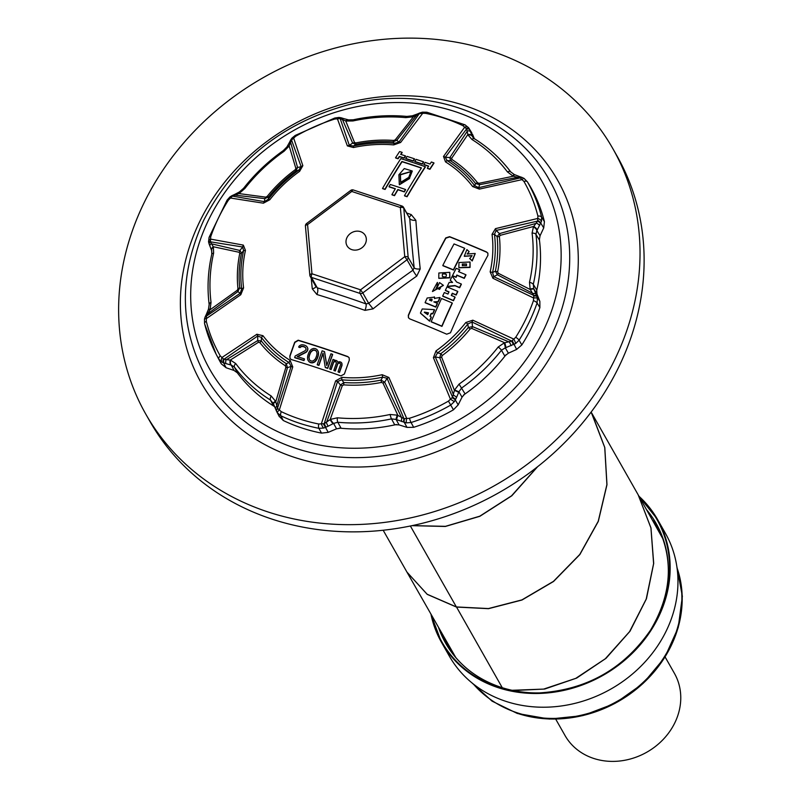 <?xml version="1.0" encoding="UTF-8"?>
<svg xmlns="http://www.w3.org/2000/svg" width="801" height="801" viewBox="0 0 801 801"><rect width="100%" height="100%" fill="white"/><g stroke="black" fill="none" stroke-linecap="round" stroke-linejoin="round"><path stroke-width="1.2" d="M338.062 371.764A406.327 122.833 25.8 0 1 339.374 372.225L339.514 372.475A422.798 161.802 -71.7 0 1 342.007 365.386A423.178 104.14 -92.6 0 1 341.997 363.734A419.123 25.952 -113.2 0 1 341.687 362.963L341.546 362.713A412.545 67.184 -136.8 0 0 340.866 362.142A409.091 123.674 -154.2 0 0 339.814 361.772A408.76 167.389 -173.1 0 0 338.923 361.792A413.626 200.58 157.4 0 0 337.822 362.402A419.193 25.962 -113.2 0 1 337.351 361.241A412.185 67.124 -136.8 0 0 336.67 360.68A409.091 123.674 -154.2 0 0 335.619 360.32A409.171 167.559 -173.1 0 0 334.728 360.34A414.377 200.951 157.4 0 0 333.997 360.74A423.829 162.192 -71.7 0 1 334.317 359.859A409.091 123.674 -154.2 0 0 333.006 359.409A423.879 162.213 108.3 0 0 329.682 368.84A406.327 122.833 25.8 0 1 330.983 369.291A423.829 162.192 -71.7 0 1 333.586 361.922A414.197 200.861 -22.6 0 1 334.317 361.511A408.86 167.429 6.9 0 1 335.198 361.491A408.75 123.574 25.8 0 1 335.729 361.672A413.907 39.409 50.5 0 1 336.14 362.142A418.963 25.942 66.8 0 0 336.3 362.533A422.848 89.121 83.1 0 0 336.35 363.203A423.689 162.142 108.3 0 0 333.867 370.292A406.327 122.833 25.8 0 1 335.168 370.743A423.619 162.112 -71.7 0 1 337.662 363.664A418.492 199.469 -43.5 0 1 338.132 363.173A413.436 200.49 -22.6 0 1 338.503 362.963A409.411 181.487 -1.9 0 1 339.133 362.853A408.75 123.574 25.8 0 1 339.914 363.133A414.387 39.449 50.5 0 1 340.335 363.614A419.474 25.972 66.8 0 0 340.495 363.994A423.158 89.191 83.1 0 0 340.545 364.675A423.449 162.052 108.3 0 0 338.062 371.764L338.202 372.014A405.737 122.663 25.8 0 1 339.514 372.475M339.374 372.225A423.369 162.012 -71.7 0 1 341.867 365.146L342.007 365.386M309.416 359.619A417.201 64.751 -103.3 0 1 309.016 357.576A422.538 139.014 -81 0 1 309.386 355.724A423.419 162.032 -71.7 0 1 310.117 353.672A423.499 180.575 -62.1 0 1 310.998 351.989A420.355 204.165 -35.5 0 1 312.66 350.558A414.858 193.021 -9.8 0 1 313.642 350.227A410.262 152.941 14.4 0 1 315.033 350.347A409.511 89.932 36.6 0 1 316.215 351.058A413.106 14.258 56.8 0 1 316.645 351.699M347.774 356.555L349.126 357.707L349.306 360.2A422.988 161.872 108.3 0 0 344.4 374.017L340.906 375.899A405.476 122.583 -154.2 0 0 315.864 367.309A405.476 122.583 -154.2 0 0 291.284 359.539L289.992 358.488L289.822 356.024A422.988 161.872 -71.7 0 1 294.728 342.197L298.162 340.195A411.023 124.255 25.8 0 1 322.733 347.964A411.023 124.255 25.8 0 1 347.774 356.555L349.196 357.837M347.914 356.805A410.442 124.085 -154.2 0 0 298.302 340.445L294.868 342.448A422.417 161.652 -71.7 0 0 289.962 356.275L290.062 358.608M298.663 346.953A409.411 123.775 25.8 0 1 299.934 347.344A422.177 205.046 -35.5 0 1 300.765 346.623A416.931 193.982 -9.8 0 1 301.737 346.272A411.534 153.412 14.4 0 1 303.118 346.372A409.902 123.915 25.8 0 1 304.14 346.693A409.441 89.912 36.6 0 1 305.301 347.384A412.054 14.228 56.8 0 1 305.862 348.205A417.541 64.801 76.7 0 0 306.052 349.246A423.799 162.182 108.3 0 0 305.842 349.827A422.768 201.502 136.5 0 0 304.911 350.838A418.052 201.181 161.1 0 0 295.179 356.004A423.369 162.012 108.3 0 0 294.668 357.486A406.327 122.833 25.8 0 1 303.839 360.33A423.869 162.213 -71.7 0 1 304.36 358.848A406.778 122.974 -154.2 0 0 297.211 356.625A417.651 200.741 -18.5 0 1 305.882 352.12A421.306 204.635 -35.5 0 1 306.703 351.399A423.959 188.065 -57.2 0 1 307.384 350.307A423.869 162.213 -71.7 0 1 307.594 349.727A422.167 126.578 -85.4 0 1 307.754 348.475A415.008 25.702 -113.2 0 1 307.153 346.983A411.203 39.149 -129.5 0 0 306.342 346.082A409.842 95.83 -145.1 0 0 304.921 345.311A410.292 124.035 -154.2 0 0 303.899 344.991A411.344 145.772 -162.3 0 0 302.007 344.73A415.379 184.13 178.1 0 0 300.786 345.011A420.024 203.684 157.4 0 0 299.344 345.862A424.13 188.135 122.8 0 0 298.663 346.953L298.813 347.203A408.83 123.594 25.8 0 1 300.075 347.594A421.606 204.776 -35.5 0 1 300.906 346.873A416.36 193.712 -9.8 0 1 301.877 346.523A410.953 153.191 14.4 0 1 303.259 346.623A409.311 123.734 25.8 0 1 304.28 346.943A408.85 89.792 36.6 0 1 305.451 347.624A411.464 14.208 56.8 0 1 305.872 348.255M297.602 356.745A417.081 200.47 -18.5 0 1 306.022 352.37A420.745 204.355 -35.5 0 1 306.843 351.649A423.399 187.814 -57.2 0 1 307.524 350.558A423.298 161.992 -71.7 0 1 307.734 349.977A421.596 126.408 -85.4 0 1 307.894 348.725A414.427 25.662 -113.2 0 1 307.294 347.233L307.153 346.983M294.668 357.486L294.808 357.737A405.737 122.663 25.8 0 1 303.98 360.58A423.298 161.992 -71.7 0 1 304.5 359.098L304.36 358.848M308.095 360.36L308.235 360.61A409.541 23.68 54.4 0 1 309.216 361.912A405.897 94.898 34.9 0 1 310.648 362.703A406.608 147.284 16.3 0 1 312.3 362.903A411.454 188.325 -6.8 0 1 313.902 362.442A415.669 201.572 -22.6 0 1 314.983 361.802A420.635 200.49 -43.5 0 1 315.914 360.79A422.167 193.181 -52.5 0 1 316.485 359.989A423.078 183.469 -60.1 0 1 317.256 358.598A423.559 162.092 -71.7 0 1 318.197 355.954A422.908 134.248 -82.8 0 1 318.468 354.402A421.967 113.932 -89.5 0 1 318.518 353.441A420.485 88.631 -96.9 0 1 318.428 352.1A416.16 25.772 -113.2 0 1 317.967 350.968L317.827 350.728A413.416 23.91 -125.6 0 0 316.856 349.426A410.372 95.95 -145.1 0 0 315.424 348.635A411.003 148.876 -163.7 0 0 313.772 348.435A415.078 189.987 173.2 0 0 312.17 348.896A418.553 202.973 157.4 0 0 311.088 349.526A422.427 201.341 136.5 0 0 310.147 350.538A423.509 193.792 127.5 0 0 309.576 351.329A424.029 183.88 119.9 0 0 308.796 352.72A423.949 162.233 108.3 0 0 307.854 355.364A422.718 134.198 97.2 0 0 307.594 356.916A421.396 113.772 90.5 0 0 307.544 357.887A419.464 88.41 83.1 0 0 307.634 359.228A414.097 25.642 66.8 0 0 308.095 360.36A410.122 23.71 54.4 0 1 309.076 361.662A406.487 95.039 34.9 0 1 310.508 362.452A407.198 147.504 16.3 0 1 312.16 362.653A412.034 188.595 -6.8 0 1 313.752 362.192A416.25 201.852 -22.6 0 1 314.843 361.551A421.206 200.761 -43.5 0 1 315.764 360.54A422.738 193.441 -52.5 0 1 316.335 359.739A423.639 183.709 -60.1 0 1 317.116 358.347A424.13 162.303 -71.7 0 1 318.057 355.704A423.469 134.428 -82.8 0 1 318.327 354.152A422.538 114.082 -89.5 0 1 318.377 353.191A421.056 88.751 -96.9 0 1 318.287 351.849A416.73 25.812 -113.2 0 1 317.827 350.728M333.867 370.292L334.007 370.543A405.737 122.663 25.8 0 1 335.319 371.003A423.058 161.892 -71.7 0 1 337.802 363.914A417.922 199.189 -43.5 0 1 338.272 363.414A412.855 200.21 -22.6 0 1 338.643 363.213A408.83 181.226 -1.9 0 1 339.274 363.103A408.17 123.394 25.8 0 1 340.055 363.384A413.807 39.399 50.5 0 1 340.405 363.774M329.682 368.84L329.822 369.091A405.737 122.663 25.8 0 1 331.133 369.541A423.258 161.972 -71.7 0 1 333.727 362.162A413.616 200.58 -22.6 0 1 334.458 361.762A408.28 167.189 6.9 0 1 335.349 361.742A408.17 123.394 25.8 0 1 335.869 361.922A413.326 39.349 50.5 0 1 336.21 362.312M334.287 360.58A423.258 161.972 -71.7 0 1 334.458 360.11L334.317 359.859M337.852 362.382A418.623 25.922 -113.2 0 1 337.491 361.491L337.351 361.241M317.216 364.645A406.327 122.833 25.8 0 1 318.768 365.156A424.119 162.303 -71.7 0 1 323.043 353.091A420.665 73.031 78.8 0 0 325.256 367.329A406.327 122.833 25.8 0 1 327.599 368.13A423.949 162.243 -71.7 0 1 332.505 354.312A410.292 124.035 -154.2 0 0 330.943 353.782A423.999 162.263 108.3 0 0 326.758 365.526A420.745 70.939 -101.8 0 1 324.455 351.599A410.292 124.035 -154.2 0 0 322.122 350.828A424.13 162.303 108.3 0 0 317.216 364.645L317.356 364.896A405.737 122.663 25.8 0 1 318.908 365.406A423.559 162.092 -71.7 0 1 322.983 353.902M326.828 365.336A420.175 70.848 -101.8 0 1 324.595 351.849L324.455 351.599M325.256 367.329L325.396 367.579A405.737 122.663 25.8 0 1 327.739 368.38A423.389 162.022 -71.7 0 1 332.645 354.563L332.505 354.312M315.934 357.636A423.859 180.726 117.9 0 0 315.053 359.319A419.714 203.855 144.5 0 0 313.391 360.75A413.176 192.23 170.2 0 0 312.42 361.091A407.899 152.06 -165.6 0 0 311.028 360.971A407.068 89.392 -143.4 0 0 309.847 360.26A411.203 14.198 -123.2 0 0 309.276 359.429A417.772 64.841 -103.3 0 1 308.876 357.326A423.098 139.204 -81 0 1 309.246 355.474A423.989 162.253 -71.7 0 1 309.977 353.421A424.069 180.816 -62.1 0 1 310.858 351.739A420.925 204.445 -35.5 0 1 312.52 350.317A415.439 193.291 -9.8 0 1 313.501 349.977A410.853 153.151 14.4 0 1 314.893 350.097A410.102 90.062 36.6 0 1 316.075 350.808A413.686 14.278 56.8 0 1 316.635 351.639A419.253 65.071 76.7 0 0 317.036 353.732A423.579 139.354 99 0 0 316.665 355.574A424.119 162.303 108.3 0 0 315.934 357.636M341.867 365.146A423.749 104.27 -92.6 0 1 341.857 363.484A419.694 25.992 -113.2 0 1 341.546 362.713M411.003 171.664L400.41 174.828A421.947 76.065 79.5 0 0 400.72 182.308M311.229 278.237A420.245 74.473 79.6 0 0 312.29 288.831L316.916 294.518A420.245 128.32 25.9 0 1 340.725 302.057A420.245 128.32 25.9 0 1 364.956 310.367L373.056 308.866A420.245 204.075 -39.1 0 1 416.75 276.095L420.215 268.916A420.245 77.036 -100.6 0 1 415.869 220.295L411.243 214.608A420.245 125.767 -154.3 0 0 406.848 213.056M394.372 195.414L394.513 195.664A418.362 126.478 -154.2 0 0 393.281 195.254A418.362 126.478 -154.2 0 0 392.059 194.853L391.919 194.603A424.69 162.523 -71.7 0 1 395.354 188.716A417.611 126.248 -154.2 0 0 389.026 186.653A424.61 162.493 -71.7 0 1 390.317 184.48A417.091 126.087 25.8 0 1 405.476 189.477A424.61 162.493 108.3 0 0 404.185 191.649A417.611 126.248 -154.2 0 0 397.817 189.527A424.69 162.523 108.3 0 0 394.372 195.414A418.933 126.648 -154.2 0 0 391.919 194.603M395.253 188.876A417.041 126.077 -154.2 0 0 389.166 186.903L389.026 186.653M421.336 168.09A409.802 123.885 -154.2 0 0 411.784 164.886A409.802 123.885 -154.2 0 0 402.052 161.732A423.979 162.253 108.3 0 0 385.091 189.457A417.792 126.298 -154.2 0 0 382.658 188.676L382.518 188.435A424.47 162.433 -71.7 0 1 400.82 158.628A409.631 123.835 25.8 0 1 425.261 166.688A424.47 162.433 108.3 0 0 406.958 196.495A418.362 126.478 -154.2 0 0 404.475 195.644A424.55 162.473 -71.7 0 1 421.436 167.92A410.382 124.065 -154.2 0 0 401.912 161.482A424.55 162.473 108.3 0 0 384.951 189.206A418.362 126.478 -154.2 0 0 382.518 188.435M419.794 112.961L422.467 112.16L422.718 113.291L425.471 113.331A175.109 152.871 150.4 0 1 444.745 118.388A175.109 152.871 150.4 0 1 462.928 125.687L466.633 128.931L467.854 134.548A396.375 26.884 65.3 0 0 468.014 134.979L471.919 139.454A166.498 145.351 150.4 0 1 507.403 171.875L512.92 176.02A396.375 112.44 25.9 0 1 513.361 176.21L520.219 177.922L478.708 187.674L479.599 184.681L518.157 177.221A4.806 1.852 108.8 0 1 519.599 176.59L521.661 177.291A4.806 1.852 108.8 0 0 520.219 177.922L523.934 181.437A175.109 152.871 150.4 0 1 537.892 216.08L537.671 221.106L533.716 226.433L500.184 235.344L499.383 236.645A135.319 118.137 150.4 0 1 497.621 271.799L498.262 273.261L530.332 289.572L533.756 295.409L493.766 276.665L497.381 274.763L533.005 293.486A4.806 2.323 158.6 0 1 536.019 294.287L536.77 296.21A4.806 2.323 158.6 0 0 533.756 295.409L533.446 300.635A175.109 152.871 150.4 0 1 515.734 337.271L511.709 341.116L504.74 342.758L471.749 328.42L470.137 328.941A135.319 118.137 150.4 0 1 442.212 355.534L441.621 357.096L454.437 390.387L452.575 397.196L435.283 356.966L439.759 357.727L453.576 395.173A4.806 1.442 -153.7 0 1 456.49 397.526L455.489 399.549A4.806 1.442 -153.7 0 0 452.575 397.196L448.44 401.111A175.109 152.871 150.4 0 1 409.431 418.282L403.934 418.653L397.897 415.399L382.978 383.058L381.446 382.417A135.319 118.137 150.4 0 1 343.729 384.87L342.287 385.692L330.142 419.604L324.235 423.659L337.501 381.536L340.485 384.981L326.387 422.728L328.06 426.242L325.907 427.173L324.235 423.659L318.718 423.999A175.109 152.871 150.4 0 1 299.444 418.943A175.109 152.871 150.4 0 1 281.261 411.654L277.496 408.29L275.774 401.792A396.375 14.808 -113.7 0 1 275.534 401.221L271.179 395.974A166.498 145.351 150.4 0 1 235.704 363.544L230.628 360.19A396.375 124.515 -153.3 0 0 230.247 360.1L223.9 359.299L220.255 355.894A175.109 152.871 150.4 0 1 206.298 321.261L206.448 316.115L209.902 309.907A396.375 144.57 -71.9 0 1 210.122 309.316L211.033 302.337A166.498 145.351 150.4 0 1 213.617 253.156L213.396 247.068A396.375 18.163 -112.8 0 1 213.266 246.728L210.363 241.812L210.743 236.696A175.109 152.871 150.4 0 1 228.455 200.06L232.42 196.115L238.878 193.572A396.375 186.112 -22.6 0 1 239.399 193.261L244.916 188.425A166.498 145.351 150.4 0 1 284.045 151.289L288.941 146.263A396.375 146.663 -70.9 0 1 289.161 145.912L291.544 140.025L295.749 136.22A175.109 152.871 150.4 0 1 334.758 119.049L340.185 118.578L345.722 120.931A396.375 115.094 24.9 0 1 346.232 121.051L352.981 120.951A166.498 145.351 150.4 0 1 405.737 117.627L413.006 116.836A396.375 185.712 -21.5 0 1 413.466 116.706L419.894 113.562L422.718 113.291L400.61 142.488L393.702 144.911A8.481 2.563 -85 0 1 394.412 143.369L392.991 141.887L396.825 140.255L417.631 113.892L419.794 112.961L398.918 142.117L394.412 143.369A131.094 114.453 -29.6 0 0 353.451 146.032L349.316 145.331L340.185 118.578A4.806 1.832 107.7 0 1 341.596 117.917L343.759 118.608A4.806 1.832 107.7 0 0 342.347 119.269L352.66 143.089L349.316 145.331A8.481 6.198 -20.8 0 0 347.384 145.912L337.351 118.668A4.806 2.293 92 0 1 338.963 117.427L341.166 117.787A4.806 2.113 106.4 0 0 339.504 118.528M393.702 144.911A128.861 112.5 -29.6 0 0 353.441 147.534L347.384 145.912M290.653 140.185A4.806 1.772 28.2 0 1 290.733 139.855L291.964 138.092A4.806 1.872 41.5 0 1 293.617 137.942L302.848 165.677L299.604 171.364L298.683 170.273L296.03 170.773L297.551 167.499L290.553 142.047A4.806 1.442 26.3 0 0 289.461 142.398L290.463 140.385A4.806 1.442 26.3 0 1 291.544 140.025L301.136 166.688L298.683 170.273A131.094 114.453 -29.6 0 0 268.365 199.149L264.4 201.652L232.42 196.115L232.28 195.514L234.523 194.503L234.653 195.104L264.821 198.628L264.4 201.652A8.481 5.357 -79.7 0 0 263.409 203.184L230.287 198.007A4.806 0.621 50.9 0 1 229.917 196.946L231.809 195.734A4.806 0.541 64 0 0 231.869 196.495M299.604 171.364A128.861 112.5 -29.6 0 0 269.797 199.749L263.409 203.184M208.701 242.383A4.806 3.004 -7.1 0 1 208.56 241.872A4.806 3.004 -7.1 0 1 210.453 239.088L243.324 245.106L245.456 250.393A8.481 3.244 -167.4 0 0 243.594 250.673L241.481 253.216L239.93 250.473L211.124 243.734A4.806 2.323 -21.4 0 0 209.972 246.197L209.221 244.275A4.806 2.323 -21.4 0 1 210.363 241.812L242.643 246.988L243.594 250.673A131.094 114.453 -29.6 0 0 241.682 288.851L240.3 293.216L206.448 316.115A4.806 1.472 25.3 0 0 205.336 316.505A4.806 1.472 25.3 0 0 205.286 316.785M245.456 250.393A128.861 112.5 -29.6 0 0 243.574 287.919L240.781 294.728L206.257 318.678A4.806 0.951 10.7 0 0 204.465 319.068L205.126 316.946A4.806 1.181 23.8 0 1 206.338 316.695M221.336 363.884L218.843 359.128A177.932 155.334 150.4 0 1 216.11 354.132L218.563 358.838A178.122 155.504 150.4 0 0 221.336 363.884L226.112 367.739L223.519 362.773L221.887 362.082A4.806 2.864 -63.6 0 1 221.927 357.496L256.901 334.237L262.978 335.709A8.481 4.105 142.8 0 0 261.426 337.471L261.296 340.926L257.712 340.555L225.962 359.999A4.806 1.852 -71.2 0 0 225.982 363.604L223.519 362.773A4.806 2.183 -73 0 1 223.289 358.798M290.122 360.39L292.755 366.918L279.339 409.972A4.806 1.482 -34.5 0 0 277.436 412.865L276.525 411.213A4.806 2.043 -22.7 0 1 276.485 411.143L276.395 410.913A4.806 2.333 -22.5 0 1 276.355 410.823A4.806 2.333 -22.5 0 1 277.496 408.29L291.133 366.397L289.041 362.573A8.481 3.745 122.1 0 1 290.122 360.39A128.861 112.5 -29.6 0 1 262.978 335.709M414.417 158.788L414.558 159.039A424.13 162.303 108.3 0 0 413.206 161.101A408.51 123.494 -154.2 0 0 405.867 158.718L405.727 158.468A424.59 162.483 -71.7 0 1 407.078 156.405A408.31 123.434 25.8 0 1 414.417 158.788A424.69 162.523 108.3 0 0 413.066 160.861A409.101 123.674 -154.2 0 0 405.727 158.468M405.396 155.865L405.536 156.115A423.979 162.253 108.3 0 0 404.185 158.187A408.51 123.494 -154.2 0 0 399.459 156.686A423.799 162.182 108.3 0 0 398.107 158.768A409.281 123.734 -154.2 0 0 395.684 158.007L395.544 157.757A424.25 162.353 -71.7 0 1 399.599 151.559A407.499 123.194 25.8 0 1 402.022 152.31A424.37 162.403 108.3 0 0 400.67 154.373A408.31 123.434 25.8 0 1 405.396 155.865A424.55 162.463 108.3 0 0 404.044 157.937A409.101 123.674 -154.2 0 0 399.319 156.435A424.37 162.403 108.3 0 0 397.967 158.518A409.872 123.905 -154.2 0 0 395.544 157.757M402.022 152.31L402.172 152.56A423.799 162.182 108.3 0 0 400.951 154.413M408.76 177.381L410.933 171.544L400.27 174.578A422.517 76.165 79.5 0 0 400.59 182.388A422.517 203.895 -39.1 0 1 408.76 177.381M398.898 174.768L404.275 168.57L412.205 170.973L409.491 178.263A422.658 203.965 140.9 0 0 399.309 184.53A422.658 76.185 -100.5 0 1 398.898 174.768M423.499 161.822A424.59 162.483 108.3 0 0 422.147 163.885A409.101 123.674 -154.2 0 0 414.748 161.412A424.69 162.523 -71.7 0 1 416.099 159.349A408.31 123.434 25.8 0 1 423.499 161.822L423.639 162.072A424.029 162.273 108.3 0 0 422.287 164.135A408.51 123.494 -154.2 0 0 414.898 161.662L414.748 161.412M427.323 168.19A424.37 162.403 -71.7 0 1 428.665 166.117A409.101 123.674 -154.2 0 0 423.849 164.465A424.55 162.463 -71.7 0 1 425.201 162.393A408.31 123.434 25.8 0 1 430.017 164.055A424.37 162.403 -71.7 0 1 431.379 161.992A407.499 123.194 25.8 0 1 433.862 162.853A424.25 162.353 108.3 0 0 429.807 169.061A409.872 123.905 -154.2 0 0 427.323 168.19L427.464 168.44A409.281 123.734 -154.2 0 1 429.947 169.301A423.679 162.132 108.3 0 1 434.002 163.104L433.862 162.853M405.476 189.477L405.616 189.717A424.039 162.273 108.3 0 0 404.325 191.9A417.041 126.077 -154.2 0 0 397.947 189.767A424.13 162.303 108.3 0 0 394.513 195.664M409.431 418.282A4.806 0.551 -107.6 0 0 411.073 422.517L413.666 427.313A178.122 155.504 -29.6 0 0 453.476 409.792L450.713 405.066A177.932 155.334 150.4 0 1 411.073 422.517L406.247 422.868L396.685 419.694A391.869 125.717 -154.3 0 0 396.115 419.454L391.499 418.883A169.411 147.895 150.4 0 1 337.812 422.267L333.586 423.399L336.56 428.815L328.23 432.36L325.486 427.364L323.634 428.064A4.806 1.512 -109.5 0 1 321.331 423.799L335.639 380.875L341.917 377.341A8.481 2.563 95 0 0 341.727 379.814L343.859 382.528L340.485 384.981L342.287 385.692M341.917 377.341A128.861 112.5 -29.6 0 0 382.177 374.718L388.875 377.461L406.708 418.432A4.806 0.681 -78.7 0 0 406.247 422.868M515.734 337.271A4.806 1.222 -147.6 0 1 519.088 340.205L521.831 344.941A178.122 155.504 -29.6 0 0 539.894 307.564L537.081 302.978A177.932 155.334 150.4 0 1 519.088 340.205L515.624 343.539L505.882 347.624A391.869 195.935 157.5 0 0 505.291 347.814L501.456 350.227A169.411 147.895 150.4 0 1 461.626 388.004L458.913 391.809L462.037 397.146L458.182 404.875L455.298 399.939L454.327 401.661L450.432 399.158L433.401 357.687L436.014 350.888L437.466 352.911L440.82 353.652L439.759 357.727A8.481 1.582 159.9 0 0 441.621 357.096M436.014 350.888A128.861 112.5 -29.6 0 0 465.822 322.503L472.84 320.19L513.771 339.093A4.806 0.991 -118.2 0 1 515.624 343.539M537.892 216.08A4.806 2.273 166 0 1 541.596 217.051L544.42 221.667A178.122 155.504 -29.6 0 0 530.172 186.323L527.408 181.857A177.932 155.334 150.4 0 1 541.596 217.051L541.486 221.346L537.151 230.087A391.869 154.873 107.4 0 0 536.87 230.548L535.929 234.323A169.411 147.895 150.4 0 1 533.296 284.365L533.796 288.841L536.98 294.017L539.854 301.376L536.92 296.59L537.421 298.352A4.806 1.372 168.5 0 0 533.606 298.002L492.925 278.257L490.162 271.859A8.481 3.244 12.6 0 1 492.545 272.51L495.368 271.209L497.381 274.763A8.481 0.921 116.9 0 0 498.262 273.261M490.162 271.859A128.861 112.5 -29.6 0 0 492.044 234.333L495.469 228.645L537.801 218.433A4.806 2.563 -161 0 1 541.486 221.346M521.932 177.452A4.806 1.852 108.8 0 0 521.651 177.281L524.074 178.413L527.408 181.857L524.234 178.653A4.806 1.232 122.7 0 0 524.074 178.413A4.806 1.232 122.7 0 0 522.122 179.594L479.348 189.116L472.64 186.543A8.481 4.105 -37.2 0 1 474.723 185.712L475.564 183.499L479.599 184.681A8.481 1.622 77.7 0 1 479.038 183.289L513.361 176.21A4.806 0.791 113 0 1 514.693 174.698L519.599 176.59M472.64 186.543A128.861 112.5 -29.6 0 0 445.496 161.862L443.504 156.455L464.72 127.129A4.806 3.104 144.3 0 1 468.635 127.79L471.819 132.896M425.261 166.688L425.401 166.938A423.899 162.223 108.3 0 0 407.088 196.736A417.792 126.298 -154.2 0 0 404.615 195.895L404.475 195.644M409.491 178.263L412.275 171.094M409.631 178.513A422.087 203.684 140.9 0 0 399.449 184.771L399.309 184.53M428.555 166.278A408.51 123.494 -154.2 0 0 423.989 164.716L423.849 164.465M486.477 251.925L487.859 253.136L487.899 255.369A407.979 156.125 108.3 0 0 450.482 332.775L446.708 334.187A421.416 127.399 -154.2 0 0 409.812 318.918L408.43 317.727L408.31 315.334A418.202 160.04 -71.7 0 1 445.726 237.927L449.571 236.655A421.416 127.399 25.8 0 1 486.477 251.925L486.618 252.175A420.845 127.229 -154.2 0 0 449.711 236.906L445.867 238.167A417.621 159.82 108.3 0 0 408.45 315.574L408.51 317.847M487.929 253.256L486.618 252.175M446.347 274.563L446.227 274.393C442.923 273.281 441.711 274.042 442.583 276.655M466.542 264.13L462.467 264.27L462.437 265.772M428.415 313.041A420.215 158.578 -166.5 0 0 427.714 312.921A420.235 158.318 -166.3 0 0 425.892 312.59A420.315 157.256 -165.8 0 0 424.59 312.34A415.088 158.848 108.3 0 0 424.52 312.5M432.049 299.274L430.057 299.424A415.148 158.868 108.3 0 0 429.716 300.165M449.802 272.46L449.852 277.837L438.858 278.388M470.047 262.127L470.067 267.434L458.933 267.774M431.178 316.996L431.328 317.236A413.366 158.187 108.3 0 0 429.596 321.201A423.459 67.104 -136.3 0 0 420.595 313.291L420.455 313.041A424.029 67.194 43.7 0 1 429.456 320.951A413.937 158.408 -71.7 0 1 431.178 316.996A423.759 91.284 -142.9 0 0 429.987 316.175A414.257 158.528 -71.7 0 1 431.218 313.361A420.475 162.353 11.9 0 1 432.68 313.591A413.937 158.408 -71.7 0 1 434.422 309.667A420.004 173.477 -173.9 0 0 422.247 308.966A416.32 159.319 108.3 0 0 420.455 313.041M434.422 309.667L434.563 309.917A413.366 158.187 108.3 0 0 432.82 313.842A419.904 162.132 -168.1 0 0 431.359 313.612A413.676 158.308 108.3 0 0 430.558 315.434M434.432 296.981L434.693 298.513M434.502 297.101L427.173 298.012A416.32 159.319 108.3 0 0 425.101 302.578A423.298 127.97 25.8 0 1 435.674 306.883A413.937 158.408 -71.7 0 1 437.296 303.299A423.529 128.04 -154.2 0 0 433.902 301.907A421.536 23.96 -113.8 0 1 433.882 301.847A420.675 178.112 3.6 0 1 434.022 301.847A419.954 184.841 -0.9 0 1 434.132 301.847A420.675 178.112 3.6 0 1 434.272 301.847A419.894 185.391 -1.4 0 1 438.047 301.657A413.937 158.408 -71.7 0 1 439.979 297.481L440.119 297.722A413.366 158.187 108.3 0 0 438.187 301.897A419.313 185.141 178.6 0 0 434.412 302.087A420.104 177.872 -176.4 0 0 434.352 302.087M437.296 303.299L437.436 303.549A413.366 158.187 108.3 0 0 435.814 307.123A422.728 127.8 -154.2 0 0 425.241 302.818L425.101 302.578M443.404 285.426L432.52 291.534M437.246 286.518L437.106 286.277A416.961 106.153 -91.5 0 1 437.376 282.423L437.516 282.673A416.39 106.002 88.5 0 0 437.246 286.518L435.924 289.161M440.55 287.99L440.35 287.789A414.237 158.518 108.3 0 0 439.579 289.411A423.489 128.02 -154.2 0 0 437.036 288.37L436.895 288.13A424.049 128.2 25.8 0 1 439.439 289.161A414.818 158.738 -71.7 0 1 440.21 287.539L435.844 289.041L437.106 286.277M448.92 292.015A423.509 128.03 -154.2 0 0 445.496 290.583L445.356 290.342A424.069 128.2 25.8 0 1 448.991 291.854A412.625 157.907 108.3 0 0 447.959 294.047A424.029 128.19 -154.2 0 0 444.315 292.535A413.526 158.248 108.3 0 0 442.683 296.01A423.919 128.15 25.8 0 1 453.346 300.485A410.773 157.196 -71.7 0 1 454.978 297.001A424.029 128.19 -154.2 0 0 451.273 295.439A411.764 157.577 -71.7 0 1 452.315 293.246A424.069 128.2 25.8 0 1 456.019 294.808A410.773 157.196 -71.7 0 1 457.661 291.354A424.119 128.22 -154.2 0 0 446.998 286.888A413.526 158.248 108.3 0 0 445.356 290.342M457.661 291.354L457.802 291.604A410.182 156.966 108.3 0 0 456.159 295.058A423.509 128.03 -154.2 0 0 452.455 293.486A411.183 157.356 108.3 0 0 451.694 295.098M454.978 297.001L455.118 297.251A410.182 156.966 108.3 0 0 453.486 300.725A423.349 127.98 -154.2 0 0 442.823 296.26L442.683 296.01M452.475 282.443A422.467 78.087 -139.3 0 0 452.425 282.403A421.827 61.186 -134.8 0 0 452.245 282.232A421.747 59.254 -134.3 0 0 452.004 282.002A421.506 53.587 -132.9 0 0 450.402 280.4L450.262 280.16A422.077 53.657 47.1 0 1 451.864 281.762A422.317 59.334 45.7 0 1 452.104 281.992A422.397 61.266 45.2 0 1 452.285 282.152A423.038 78.198 40.7 0 1 452.545 282.353A412.835 157.987 108.3 0 0 452.505 282.443A422.958 177.432 -175.4 0 0 451.754 282.403A422.117 187.474 177.9 0 0 451.554 282.413A422.688 181.166 -177.7 0 0 449.191 282.363A413.526 158.248 108.3 0 0 447.228 286.408A421.046 192.54 -6.6 0 1 454.928 285.536A424.13 128.22 25.8 0 1 459.534 287.479A410.773 157.196 -71.7 0 1 461.246 283.975A424.089 128.21 -154.2 0 0 456.64 282.032A420.315 25.972 -126 0 0 452.215 276.195A413.526 158.248 108.3 0 0 450.262 280.16M461.246 283.975L461.386 284.225A410.182 156.966 108.3 0 0 459.674 287.729A423.559 128.05 -154.2 0 0 455.068 285.787A420.475 192.28 173.4 0 0 447.369 286.648L447.228 286.408M465.852 274.723L465.992 274.963A410.182 156.966 108.3 0 0 464.28 278.378A423.379 127.99 -154.2 0 0 456.97 275.304A411.964 149.216 104.5 0 0 456.129 277.336A423.439 128.01 -154.2 0 0 452.635 275.884L452.495 275.634A424.009 128.18 25.8 0 1 455.989 277.086A412.545 149.427 -75.5 0 1 456.83 275.063A423.939 128.16 25.8 0 1 464.139 278.137A410.773 157.196 -71.7 0 1 465.852 274.723A423.799 128.12 -154.2 0 0 458.542 271.649A412.996 165.837 -67.9 0 1 459.674 269.747A423.709 128.09 -154.2 0 0 456.18 268.295A413.526 158.248 108.3 0 0 452.495 275.634M459.674 269.747L459.814 269.997A412.415 165.607 112.1 0 0 458.983 271.389M475.243 253.597L472.23 260.966A417.852 58.433 -134.3 0 0 469.786 258.663L472.049 255.629L464.27 256.22L466.883 249.592A417.812 61.397 -135 0 1 469.136 251.644L467.173 253.997L475.173 253.466L472.089 260.715A418.422 58.513 45.7 0 0 469.646 258.413M472.099 255.759L464.34 256.34M469.136 251.644L467.263 254.117M464.61 248.25L464.75 248.5A413.366 158.187 108.3 0 0 453.506 270.047A423.248 127.95 -154.2 0 0 442.933 265.742L442.793 265.491A423.819 128.12 25.8 0 1 453.366 269.807A413.937 158.408 -71.7 0 1 464.61 248.25A422.007 127.579 -154.2 0 0 454.037 243.935A416.32 159.319 108.3 0 0 442.793 265.491M452.195 302.958L452.335 303.209A410.182 156.966 108.3 0 0 441.962 326.377A421.436 127.409 -154.2 0 0 431.298 321.902L431.158 321.662A422.007 127.579 25.8 0 1 441.822 326.137A410.773 157.196 -71.7 0 1 452.195 302.958A423.819 128.12 -154.2 0 0 441.531 298.493A413.526 158.248 108.3 0 0 431.158 321.662M442.442 276.415C445.676 277.557 446.888 276.796 446.087 274.142C443.113 272.801 441.902 273.552 442.442 276.415L442.372 276.375M436.895 288.13A415.389 158.958 108.3 0 1 439.549 282.573L443.333 285.296L432.45 291.414L437.376 282.423M439.979 297.481A419.263 194.072 171.2 0 0 435.474 298.212L434.613 298.553A423.699 128.09 -154.2 0 0 434.512 298.513L434.362 296.861M431.649 300.986A423.529 128.04 -154.2 0 0 429.486 300.115A415.729 159.089 -71.7 0 1 429.917 299.173L431.989 299.143L431.999 300.235A415.248 158.908 108.3 0 0 431.649 300.986M427.704 314.653A423.759 91.164 -142.8 0 0 424.33 312.37A415.669 159.069 -71.7 0 1 424.45 312.1A420.885 157.467 14.2 0 1 425.752 312.34A420.805 158.528 13.7 0 1 427.574 312.67A420.785 158.788 13.5 0 1 428.505 312.841A414.838 158.748 108.3 0 0 427.704 314.653M469.927 267.194L458.863 267.664L458.963 262.528L469.977 262.007L469.927 267.194M466.492 265.662L466.482 264L462.327 264.02L462.367 265.652L466.492 265.662M449.711 277.587L438.788 278.267L438.828 273.001L449.741 272.34L449.711 277.587M364.956 310.367A5.657 1.842 109.6 0 0 365.967 303.889L368.71 303.389A425.852 206.798 -39.1 0 1 412.986 270.177L414.157 267.754A425.852 78.057 -100.6 0 1 409.752 218.483L403.494 207.269A2.824 2.473 -30.1 0 0 402.212 206.257A2.824 1.081 -71.7 0 0 401.932 205.997L353.331 189.977A2.824 2.824 0 0 0 350.748 190.398L306.553 223.549A2.824 2.824 0 0 0 305.431 226.062A2.824 1.282 174.9 0 0 305.511 226.313M316.916 294.518A5.657 2.483 106.9 0 0 317.286 287.839L315.724 285.917M316.025 286.848L310.177 276.365A2.824 2.463 -29.1 0 0 311.479 277.406L317.286 287.839A425.852 130.032 -154.1 0 1 365.967 303.889L360.07 293.436A2.824 2.463 -29.4 0 0 362.803 292.926L368.71 303.389L373.056 308.866M312.29 288.831A5.657 2.233 174.1 0 0 315.874 286.568M411.243 214.608A5.657 1.842 -70.5 0 1 409.141 217.021M415.869 220.295A5.657 2.874 -4.2 0 1 409.752 218.483L403.774 208.18A2.824 2.473 -30.1 0 0 403.494 207.269A2.824 2.824 0 0 0 401.932 205.997A2.824 1.081 -71.7 0 0 400.36 207.489A2.824 1.282 -5.1 0 1 403.774 208.18L408.17 257.351L414.157 267.754A5.657 2.233 -5.9 0 0 420.215 268.916M416.75 276.095A5.657 0.721 55 0 1 412.986 270.177L406.998 259.774A2.824 2.463 -29.9 0 0 408.17 257.351A2.824 1.282 -5.1 0 0 404.765 256.66L406.998 259.774L362.803 292.926L360.56 289.812A2.824 1.081 108.3 0 0 360.07 293.436L311.479 277.406A2.824 1.081 108.3 0 1 311.969 273.782A2.824 1.282 174.9 0 0 309.837 275.234A2.824 1.282 174.9 0 0 309.917 275.484A2.824 2.463 -29.1 0 0 310.177 276.365A2.824 2.824 0 0 1 309.837 275.234L305.431 226.062A2.824 1.282 174.9 0 1 307.574 224.61L306.553 223.549M351.819 249.632A10.483 9.151 150.4 0 1 346.963 237.607A10.483 9.151 150.4 0 1 360.52 231.639A10.483 9.151 150.4 0 1 365.727 242.823A10.483 9.151 150.4 0 1 353.151 249.972A10.483 9.151 150.4 0 1 351.819 249.632M350.748 190.398L351.769 191.459L307.574 224.61L311.969 273.782L360.56 289.812L404.765 256.66L400.36 207.489L351.769 191.459A2.824 1.081 -71.7 0 1 353.331 189.977M277.436 412.865L280.831 415.779L283.294 420.515A178.122 155.504 150.4 0 0 321.521 433.121L318.888 428.325A4.806 1.652 -78.8 0 1 318.718 423.999M404.575 418.613A4.806 1.542 -70.8 0 0 404.305 422.397L407.018 427.394L413.666 427.313M407.018 427.394L399.048 424.88L394.653 424.71L391.499 418.883A4.806 0.791 -102.2 0 1 390.127 414.477A166.498 145.351 150.4 0 1 337.361 417.802L330.543 419.364A396.375 197.797 158.7 0 0 330.142 419.604A4.806 1.272 -120.4 0 0 333.186 423.629L328.06 426.242M462.037 397.146L464.991 393.742L459.053 384.13L454.608 389.937A396.375 158.738 108.4 0 0 454.437 390.387L458.743 392.26L456.49 397.526M453.476 409.792L458.182 404.875M279.379 416.76L276.836 411.884M279.098 416.16L283.294 420.515M273.491 403.974A391.869 14.638 -113.7 0 1 273.291 403.514L270.468 400.059L273.471 405.817L274.663 406.758M336.56 428.815L341.016 428.094L337.812 422.267A4.806 1.462 -84.7 0 1 337.361 417.802M321.521 433.121L328.23 432.36M226.112 367.739L234.062 370.473L237.406 372.855L234.373 367.058L231.239 365.086A4.806 2.783 -76.9 0 1 230.628 360.19M512.209 340.635L516.625 349.426L521.831 344.941M516.625 349.426L508.385 353.181L504.78 356.004L501.456 350.227A4.806 1.001 -142 0 0 498.192 347.003A166.498 145.351 150.4 0 1 459.053 384.13M536.98 294.017L536.72 289.942L533.296 284.365A4.806 1.832 -167.2 0 0 529.491 282.272L530.152 289.141A396.375 30.238 66.2 0 0 530.332 289.572A4.806 1.262 157.4 0 1 533.977 289.261L536.019 294.287M539.894 307.564L539.854 301.376M465.431 125.206A4.806 2.002 115.5 0 0 465.031 124.826L468.635 127.79A4.806 3.104 144.3 0 1 468.695 127.87L471.799 132.866M472.42 134.077L474.332 138.673M537.741 220.445A4.806 1.752 -152.9 0 1 540.785 223.129L543.719 227.935L544.42 221.667M543.719 227.935L540.044 235.774L539.343 239.94L535.929 234.323A4.806 2.203 172.8 0 0 532.074 233.091A166.498 145.351 150.4 0 1 529.491 282.272M454.327 401.661L450.713 405.066L448.44 401.111M455.489 399.549L455.298 399.939A4.806 1.091 -155.7 0 0 451.994 397.747M433.401 357.687A8.481 1.622 -22.1 0 1 435.283 356.966L437.466 352.911A131.094 114.453 -29.6 0 0 467.784 324.025L472.019 322.012L511.709 341.116L513.431 344.63M458.743 392.26A391.869 156.936 108.4 0 1 458.913 391.809L454.608 389.937M511.188 345.642L509.476 342.117L472.5 326.628L468.315 327.469L467.784 324.025A8.481 1.762 38 0 0 465.822 322.503M472.84 320.19A8.481 0.791 113.7 0 0 472.019 322.012L472.5 326.628A8.481 0.681 -68 0 1 471.749 328.42M537.421 298.352L537.081 302.978A4.806 1.662 -161 0 0 533.446 300.635M536.77 296.21L536.92 296.59A4.806 1.982 158.2 0 0 533.756 296.1M492.925 278.257A8.481 0.861 -65 0 1 493.766 276.665L492.545 272.51A131.094 114.453 -29.6 0 0 494.467 234.333L496.119 230.448L537.671 221.106A4.806 1.472 -154.7 0 1 540.635 223.439M533.977 289.261A391.869 29.897 66.2 0 1 533.796 288.841A4.806 1.272 157.4 0 0 530.152 289.141M539.634 225.552A4.806 1.472 -154.7 0 0 536.68 223.219L499.504 233.602L497.111 236.595L494.467 234.333A8.481 3.895 -7.2 0 0 492.044 234.333M495.469 228.645A8.481 1.852 74.7 0 1 496.119 230.448L499.504 233.602A8.481 2.013 -106.9 0 0 500.184 235.344M522.172 177.472A4.806 1.502 110.3 0 0 520.78 178.323M479.348 189.116A8.481 1.742 -104.1 0 0 478.708 187.674L474.723 185.712A131.094 114.453 -29.6 0 0 447.108 160.601L445.286 157.266L466.633 128.931A4.806 2.333 157.5 0 1 469.656 129.702L472.179 135.93A4.806 3.264 158.9 0 0 467.854 134.548L451.624 158.338L452.074 159.579A135.319 118.137 150.4 0 1 477.496 182.708L479.038 183.289M510.828 172.035A4.806 2.333 143.1 0 0 510.768 171.955L514.262 174.508A4.806 0.801 113 0 0 512.92 176.02M470.477 131.684A4.806 2.333 157.5 0 0 467.454 130.913L449.862 157.577L450.532 160.731L447.108 160.601A8.481 3.745 -57.9 0 0 445.496 161.862M443.504 156.455A8.481 4.746 34 0 1 445.286 157.266L449.862 157.577A8.481 4.866 -148 0 0 451.624 158.338M469.656 129.702L469.536 129.402A4.806 2.613 157.8 0 0 466.202 128.44M472.179 135.93A391.869 26.583 65.3 0 0 472.34 136.36A4.806 3.254 158.9 0 0 468.014 134.979M473.201 137.742L472.34 136.36L474.402 138.713A4.806 2.123 122.1 0 0 471.919 139.454M339.354 428.094A169.652 148.105 -29.6 0 0 396.485 424.5M463.539 395.013A169.652 148.105 -29.6 0 0 506.042 354.683M536.53 291.344A169.652 148.105 -29.6 0 0 539.293 238.908M505.882 347.624A4.806 0.741 -107.3 0 0 504.74 342.758A396.375 198.187 157.5 0 0 504.139 342.948L498.192 347.003M508.385 353.181L505.291 347.814A4.806 0.741 -107.3 0 0 504.139 342.948M537.151 230.087A4.806 2.423 -148.1 0 0 533.716 226.433A396.375 156.646 107.4 0 0 533.426 226.893L532.074 233.091M540.044 235.774L536.87 230.548A4.806 2.413 -148.2 0 0 533.426 226.893M274.403 406.507A169.652 148.105 150.4 0 1 237.006 372.375M225.982 363.604L230.858 364.996A391.869 123.104 -153.3 0 1 231.239 365.086L234.062 370.473M230.858 364.996A4.806 2.793 -76.9 0 1 230.247 360.1L258.463 342.277L259.864 342.608A135.319 118.137 150.4 0 0 285.286 365.737L285.877 367.238L275.774 401.792A4.806 1.262 -23.1 0 0 273.501 404.024L273.261 403.464A4.806 1.272 -23.1 0 1 275.534 401.221M221.887 362.082L218.843 359.128A4.806 2.343 -30 0 1 220.255 355.894M205.126 316.946L206.328 314.392A4.806 1.472 25.3 0 1 207.449 314.002L237.817 291.644L240.3 293.216A8.481 2.713 -123.2 0 0 240.781 294.728M206.328 314.392L208.29 309.647L209.902 309.907L237.316 290.232L237.967 288.67A135.319 118.137 150.4 0 1 239.739 253.516L239.239 252.305L213.266 246.728A4.806 3.254 -20.4 0 0 211.624 250.523L209.972 246.197A4.806 2.323 -21.4 0 0 210.022 246.308L211.704 250.703M208.29 309.647L208.5 309.056L210.122 309.316M211.834 251.033A4.806 3.254 -20.4 0 1 211.754 250.853L211.754 250.853A4.806 3.254 -20.4 0 1 213.396 247.068M211.694 250.683A4.806 3.254 -20.4 0 1 211.624 250.523L211.794 254.127A4.806 1.832 12.8 0 1 213.617 253.156M209.942 246.077L209.131 244.025A4.806 2.663 -21.1 0 1 209.071 243.894A4.806 2.663 -21.1 0 1 210.313 241.021M209.271 244.385A4.806 2.323 -21.4 0 1 209.221 244.275L208.56 241.872L209.081 237.356A4.806 1.662 19 0 1 210.743 236.696M234.523 194.503L238.988 192.16A4.806 1.252 59.1 0 0 238.878 193.572L265.752 197.146L267.224 196.365A135.319 118.137 150.4 0 1 295.148 169.772L295.879 168.47L289.161 145.912A4.806 2.403 32.4 0 0 287.108 146.593L289.461 142.398M238.988 192.16L239.509 191.85A4.806 1.252 59.2 0 0 239.399 193.261M283.564 151.099L283.334 150.558L286.878 146.953A4.806 2.393 32.4 0 1 288.941 146.263M290.463 140.385L290.733 139.855A4.806 1.772 28.2 0 1 292.075 139.374M348.365 119.86A4.806 2.783 102.5 0 0 348.125 119.79L348.125 119.79A4.806 2.783 102.5 0 0 345.722 120.931L354.523 142.508L355.904 142.898A135.319 118.137 150.4 0 1 393.631 140.445L395.213 139.875L413.466 116.706A4.806 0.721 73.2 0 0 412.655 115.694L417.631 113.892M343.759 118.608L348.625 119.9A4.806 2.773 102.5 0 0 346.232 121.051M348.625 119.9L353.241 119.8C371.233 115.935 389.106 114.803 406.858 116.415L412.205 115.825A4.806 0.721 73.1 0 1 413.006 116.836M420.385 112.721L420.675 113.402M400.61 142.488A8.481 4.656 -144.6 0 0 398.918 142.117L396.825 140.255A8.481 4.566 37.5 0 1 395.213 139.875M353.441 147.534A8.481 1.402 -102.2 0 1 353.451 146.032L355.854 144.3A133.226 116.305 150.4 0 1 392.991 141.887A8.481 2.513 94.1 0 0 393.631 140.445M354.523 142.508A8.481 6.228 156.4 0 1 352.66 143.089L355.854 144.3A8.481 1.472 78.7 0 0 355.904 142.898M302.848 165.677A8.481 6.178 161.2 0 0 301.136 166.688L297.551 167.499A8.481 6.168 -16 0 1 295.879 168.47M269.797 199.749A8.481 1.762 -142 0 0 268.365 199.149L268.535 196.946A133.226 116.305 150.4 0 1 296.03 170.773A8.481 0.551 53.7 0 1 295.148 169.772M265.752 197.146A8.481 5.287 98 0 1 264.821 198.628L268.535 196.946A8.481 1.692 39 0 1 267.224 196.365M243.324 245.106A8.481 5.407 102 0 0 242.643 246.988L239.93 250.473A8.481 5.507 -75.7 0 1 239.239 252.305M243.574 287.919A8.481 3.895 172.8 0 0 241.682 288.851L239.739 287.819A133.226 116.305 150.4 0 1 241.481 253.216A8.481 3.284 11.5 0 1 239.739 253.516M237.316 290.232A8.481 2.603 55 0 1 237.817 291.644L239.739 287.819A8.481 3.865 -6.1 0 1 237.967 288.67M223.92 362.903A4.806 1.852 -71.2 0 1 223.9 359.299L257.712 335.979L261.426 337.471A131.094 114.453 -29.6 0 0 289.041 362.573L286.317 363.694A133.226 116.305 150.4 0 1 261.296 340.926A8.481 4.095 -38.4 0 1 259.864 342.608M256.901 334.237A8.481 2.803 58.1 0 0 257.712 335.979L257.712 340.555A8.481 2.964 -120.2 0 1 258.463 342.277M292.755 366.918L291.133 366.397L287.459 367.669L286.317 363.694A8.481 3.775 -56.8 0 1 285.286 365.737M276.485 411.133A4.806 2.043 -22.7 0 1 277.877 408.69M323.634 428.064L318.888 428.325A177.932 155.334 -29.6 0 1 280.831 415.779A4.806 2.002 -64.5 0 1 281.261 411.654M325.907 427.173L325.486 427.364A4.806 0.631 -115.7 0 1 323.394 423.719M335.639 380.875L337.501 381.536L341.727 379.814A131.094 114.453 -29.6 0 0 382.688 377.151L387.103 378.332L403.934 418.653A4.806 1.822 -72.3 0 0 403.974 422.287M333.186 423.629A391.869 195.544 158.7 0 1 333.586 423.399A4.806 1.272 -120.4 0 1 330.543 419.364M401.812 421.596A4.806 1.822 -72.3 0 1 401.772 417.952L384.66 382.157L380.996 380.115L382.688 377.151A8.481 1.402 77.8 0 1 382.177 374.718M388.875 377.461A8.481 1.632 156.5 0 0 387.103 378.332L384.66 382.157A8.481 1.612 -25.4 0 1 382.978 383.058M399.048 424.88L396.115 419.454A4.806 0.791 -67.5 0 1 397.316 415.158L390.127 414.477M396.685 419.694A4.806 0.781 -67.5 0 1 397.897 415.399A396.375 127.169 -154.3 0 0 397.316 415.158M276.325 410.733L273.521 404.064A4.806 1.262 -23.1 0 1 273.501 404.024L275.534 408.84A4.806 2.333 -22.5 0 1 276.675 406.307L287.459 367.669L285.877 367.238M275.574 408.931A4.806 2.333 -22.5 0 1 275.534 408.84L276.485 411.143M145.782 414.107A268.615 234.503 150.4 0 0 381.787 522.743A268.615 234.503 150.4 0 0 615.008 359.118A268.615 234.503 -29.6 0 0 612.875 148.686A268.615 234.503 -29.6 0 0 376.87 40.05A268.615 234.503 -29.6 0 0 143.649 203.674A268.615 234.503 150.4 0 0 145.782 414.107L149.877 421.306A268.615 234.503 150.4 0 0 385.872 529.942A268.615 234.503 150.4 0 0 619.103 366.317A268.615 234.503 -29.6 0 0 616.96 155.885L612.875 148.686M537.381 466.883L511.559 495.809L479.769 516.194L445.436 526.337L412.215 525.616M591.148 412.064L604.735 447.469L606.908 484.585L598.237 521.271L579.774 554.452L553.451 581.376L521.902 599.899L488.44 608.56L456.37 606.938L427.143 594.242L406.948 572.094L383.168 530.242M591.709 413.056L638.167 494.808L650.933 527.929L653.616 563.604L646.207 599.098L629.566 631.649L605.326 658.752L575.769 678.367L543.639 689.1L512.049 690.292M638.197 494.858L663.418 539.754M455.879 657.691L406.978 572.154M448.86 648.399A120.911 105.562 150.4 0 1 443.744 636.845M448.22 647.408A120.951 105.592 150.4 0 1 442.452 634.562M505.791 701.326A124.265 108.485 150.4 0 1 449.301 656.069L441.501 642.342A124.265 108.485 150.4 0 1 431.008 614.437L441.501 642.342A124.265 108.485 150.4 0 0 497.992 687.598A124.265 108.485 150.4 0 0 635.634 649.911A124.265 108.485 150.4 0 0 657.591 519.549L665.391 533.276A124.265 108.485 -29.6 0 1 643.433 663.639A124.265 108.485 -29.6 0 1 505.791 701.326M665.09 656.93L674.412 673.341A62.909 54.929 -29.6 0 1 674.913 722.632A62.909 54.929 150.4 0 1 620.284 760.95A62.909 54.929 150.4 0 1 565.015 735.508L555.694 719.098M638.237 494.928L650.963 527.899L653.696 563.413L646.437 598.768L629.997 631.238L605.987 658.352L576.66 678.077L544.7 689.04L513.191 690.532M591.749 413.126L604.805 447.589L606.978 484.705L598.307 521.391L579.834 554.582L553.521 581.496L521.972 600.019L488.51 608.68L456.44 607.058L427.213 594.362L407.018 572.214M537.691 466.633L511.799 495.789L479.849 516.305L445.326 526.477L411.954 525.666M422.467 112.16L426.853 112.23A4.806 1.652 101.2 0 0 425.471 113.331M426.853 112.23L465.031 124.826A4.806 2.002 115.5 0 0 462.928 125.687M204.465 319.068L204.565 323.684L216.11 354.132A177.932 155.334 150.4 0 1 204.655 323.924A4.806 2.273 -14 0 1 204.565 323.684L204.565 323.684A4.806 2.273 -14 0 1 206.298 321.261M470.137 328.941A8.481 1.692 -141 0 1 468.315 327.469A133.226 116.305 150.4 0 1 440.82 353.652A8.481 0.551 -126.3 0 0 442.212 355.534M499.383 236.645A8.481 3.865 173.9 0 1 497.111 236.595A133.226 116.305 150.4 0 1 495.368 271.209A8.481 3.284 -168.5 0 0 497.621 271.799M527.408 181.857A4.806 2.343 150 0 0 523.934 181.437M452.074 159.579A8.481 3.775 123.2 0 1 450.532 160.731A133.226 116.305 150.4 0 1 475.564 183.499A8.481 4.095 141.6 0 0 477.496 182.708M474.723 139.044A4.806 2.123 122.1 0 0 474.402 138.713C488.71 147.694 500.835 158.778 510.768 171.955L510.768 171.955A4.806 2.333 143.1 0 0 507.403 171.875M271.179 395.974A4.806 2.123 -57.9 0 0 270.468 400.059A169.411 147.895 150.4 0 1 234.373 367.058A4.806 2.333 -36.9 0 1 235.704 363.544M209.271 304.78A4.806 2.203 -7.2 0 1 209.151 304.42L209.151 304.42A4.806 2.203 -7.2 0 1 211.033 302.337M209.081 237.356L227.084 200.12A4.806 1.222 32.4 0 1 228.455 200.06M239.509 191.85L243.634 188.235A4.806 1.001 38 0 1 244.916 188.425M243.634 188.235C254.898 173.867 268.135 161.311 283.334 150.558L284.045 151.289M291.964 138.092L295.269 135.409L295.749 136.22M295.269 135.409L334.778 118.017A4.806 0.551 72.4 0 0 334.758 119.049M353.241 119.8A4.806 0.791 77.8 0 0 352.981 120.951M406.858 116.415A4.806 1.462 95.3 0 0 405.737 117.627M381.446 382.417A8.481 1.472 -101.3 0 0 380.996 380.115A133.226 116.305 150.4 0 1 343.859 382.528A8.481 2.513 -85.9 0 1 343.729 384.87M208.46 220.175A190.858 166.628 150.4 0 1 455.108 111.609A190.858 166.628 150.4 0 1 543.378 330.633A190.858 166.628 150.4 0 1 296.74 439.198A190.858 166.628 150.4 0 1 208.46 220.175M549.706 180.615A197.927 172.796 150.4 0 1 551.288 335.669A197.927 172.796 150.4 0 1 379.434 456.24A197.927 172.796 150.4 0 1 205.537 376.19C179.234 326.958 178.663 274.933 203.804 220.105C234.403 160.891 282.953 122.353 349.436 104.49C429.276 83.985 514.392 116.025 549.706 180.615M559.188 340.715A204.996 178.963 -29.6 0 0 464.38 105.472A204.996 178.963 -29.6 0 0 199.469 222.087A204.996 178.963 -29.6 0 0 294.287 457.321A204.996 178.963 -29.6 0 0 559.188 340.715M661.336 534.147A120.32 105.041 -29.6 0 0 654.677 523.864M446.708 642.052A120.32 105.041 -29.6 0 0 452.124 653.025M659.383 529.721A120.881 105.532 -29.6 0 0 652.625 520.25M444.645 638.427A120.881 105.532 -29.6 0 0 449.321 649.09M476.605 675.744A121.071 105.702 150.4 0 1 446.447 644.545A121.071 105.702 150.4 0 1 438.788 628.114M539.894 692.905A121.091 105.712 150.4 0 1 500.635 687.188A121.091 105.712 150.4 0 1 438.738 628.024M646.707 509.847A121.091 105.712 150.4 0 1 650.682 629.956M646.757 509.937A121.071 105.702 150.4 0 1 656.95 524.925A121.071 105.702 150.4 0 1 668.324 566.798M431.879 615.959A123.734 108.025 -29.6 0 0 498.202 687.108A123.734 108.025 -29.6 0 0 539.103 692.935A123.734 108.025 -29.6 0 0 651.103 629.296A123.734 108.025 -29.6 0 0 639.849 497.771M431.639 615.548A123.865 108.135 -29.6 0 0 498.132 687.188A123.865 108.135 -29.6 0 0 645.606 637.406A123.865 108.135 -29.6 0 0 639.619 497.361M639.178 496.59A124.125 108.365 150.4 0 1 646.107 637.145A124.125 108.365 150.4 0 1 498.022 687.418A124.125 108.365 150.4 0 1 431.208 614.778M638.988 496.26A124.265 108.485 150.4 0 1 657.591 519.549L638.988 496.25M473.301 683.964A118.918 103.82 -29.6 0 0 517.136 712.78A118.918 103.82 -29.6 0 0 641.651 683.734A118.918 103.82 -29.6 0 0 677.075 568.169M517.546 713.391A118.848 103.76 -29.6 0 0 642.472 683.924A118.848 103.76 -29.6 0 0 677.015 567.779M502.267 687.719L456.48 606.958M456.37 606.938L410.372 525.997M527.288 181.637L530.042 186.112M208.5 309.056L209.151 304.42C207.079 287.819 207.95 271.058 211.794 254.127M227.084 200.12L229.917 196.946M334.778 118.017L338.963 117.427M540.665 692.895C526.678 693.255 513.341 691.363 500.645 687.188C476.835 679.108 458.773 664.89 446.447 644.545M656.95 524.925C674.102 559.108 671.869 594.332 650.262 630.607M651.103 629.296C624.129 668.745 586.803 689.951 539.103 692.935M471.799 682.752L492.054 701.135L517.306 713.461L549.356 719.058L582.838 715.613L614.968 703.408L643.043 683.483L664.74 657.501L678.217 627.614L682.362 596.324L676.795 566.257"/></g></svg>

